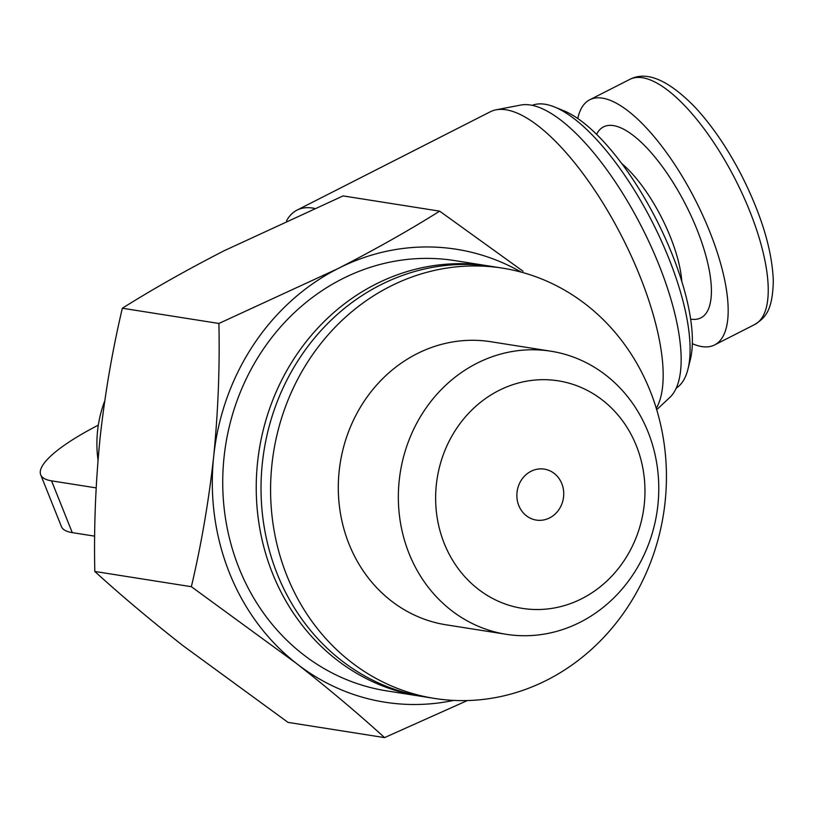 <?xml version="1.0" encoding="UTF-8"?>
<svg xmlns="http://www.w3.org/2000/svg" width="814" height="814" viewBox="0 0 814 814"><rect width="100%" height="100%" fill="white"/><g stroke="black" fill="none" stroke-linecap="round" stroke-linejoin="round"><path stroke-width="1.22" d="M453.713 700.406A229.273 207.794 -81 0 1 296.51 663.502L191.361 586.701C201.312 544.576 208.76 501.159 213.685 456.43C218.121 411.66 219.861 367.338 218.905 323.463L337.83 268.661C375.305 249.42 409.249 230.25 439.662 211.152L523.026 271.225M467.348 700.559L384.554 737.606C358.465 713.827 329.121 689.132 296.51 663.502A229.273 207.794 -81 0 1 213.685 456.43A229.273 207.794 -81 0 1 337.83 268.661A229.273 207.794 -81 0 1 521.286 272.151M439.662 211.152L343.101 195.909L224.176 250.722C186.701 269.953 152.767 289.123 122.344 308.231C112.393 350.346 104.945 393.773 100.02 438.492C95.584 483.272 93.844 527.594 94.8 571.459C120.879 595.238 150.234 619.942 182.845 645.563L287.993 722.374L384.554 737.606M518.793 505.545A25.794 23.372 -81 0 1 521.886 479.304A25.794 23.372 -81 0 1 544.312 469.129A25.794 23.372 -81 0 1 563.39 498.249A25.794 23.372 -81 0 1 536.273 520.085A25.794 23.372 -81 0 1 518.793 505.545M104.731 400.905A120.37 120.37 0 0 0 97.965 459.625A116.911 27.127 -21.8 0 0 98.026 460.022M286.548 220.757A171.958 60.745 63 0 1 297.008 210.124A171.958 60.745 63 0 1 314.306 208.343M297.008 210.124L490.232 111.813A171.958 60.745 63 0 1 496.102 109.809A171.958 60.745 63 0 1 617.439 228.144A171.958 60.745 63 0 1 656.288 408.343M496.102 109.809L520.899 105.037A164.937 58.262 63 0 1 641.981 227.533A164.937 58.262 63 0 1 669.719 397.537L656.695 409.696M532.244 105.321A158.791 56.095 63 0 1 554.609 107.01A158.791 56.095 63 0 1 652.411 222.232A158.791 56.095 63 0 1 687.972 369.118A158.791 56.095 63 0 1 676.169 388.186M554.609 107.01L563.807 110.755A150.692 53.225 63 0 1 656.613 220.095A150.692 53.225 63 0 1 690.364 359.483L687.972 369.118M577.757 118.488A137.566 48.596 63 0 1 589.804 99.735A137.566 48.596 63 0 1 695.492 200.305A137.566 48.596 63 0 1 714.57 344.953A137.566 48.596 63 0 1 692.317 343.661M286.894 575.681A217.816 197.405 -81 0 1 313.024 354.039A217.816 197.405 -81 0 1 502.462 268.132A217.816 197.405 -81 0 1 663.502 514.051A217.816 197.405 -81 0 1 434.564 698.432A217.816 197.405 -81 0 1 286.894 575.681M506.227 634.299L446.174 624.826A143.295 129.874 -81 0 1 349.033 544.078A143.295 129.874 -81 0 1 366.219 398.25A143.295 129.874 -81 0 1 490.842 341.727L550.895 351.21A143.295 129.874 -81 0 1 656.847 512.993A143.295 129.874 -81 0 1 506.227 634.299A143.295 129.874 -81 0 1 409.076 553.551A143.295 129.874 -81 0 1 426.261 407.722A143.295 129.874 -81 0 1 550.895 351.21M434.564 698.432L424.989 696.916A217.816 197.405 -81 0 1 277.33 574.175A217.816 197.405 -81 0 1 303.459 352.523A217.816 197.405 -81 0 1 492.887 266.616L502.462 268.132M422.598 696.53A217.816 197.405 -81 0 1 420.207 696.163A217.816 197.405 -81 0 1 272.537 573.422A217.816 197.405 -81 0 1 298.667 351.77A217.816 197.405 -81 0 1 488.105 265.863A217.816 197.405 -81 0 1 490.496 266.259M420.207 696.163L386.711 690.883A217.816 197.405 -81 0 1 239.041 568.131A217.816 197.405 -81 0 1 265.171 346.479A217.816 197.405 -81 0 1 454.609 260.572L488.105 265.863M444.251 543.467A115.181 104.395 -81 0 1 552.279 380.087A115.181 104.395 -81 0 1 624.348 560.266A115.181 104.395 -81 0 1 444.251 543.467M98.321 425.152A114.642 26.597 -21.8 0 0 40.7 474.786L61.406 526.556A114.642 26.597 -21.8 0 0 72.263 532.621L94.678 536.151M40.7 474.786A114.642 26.597 -21.8 0 0 51.557 480.85L96.164 487.891M122.344 308.231L218.905 323.463M94.8 571.459L191.361 586.701M621.804 163.594A85.979 30.372 63 0 1 681.796 281.491M596.591 134.32A107.183 37.861 63 0 1 685.927 205.179A107.183 37.861 63 0 1 690.608 319.098M589.804 99.735L629.863 79.355A137.566 48.596 63 0 1 735.561 179.925A137.566 48.596 63 0 1 754.629 324.572L714.57 344.953M51.557 480.85L72.263 532.621M629.863 79.355C646.53 70.726 668.009 79.752 694.301 106.441C711.405 124.705 727.044 147.456 741.218 174.705C761.324 214.448 772.018 249.654 773.3 280.321C772.761 311.833 764.519 318.172 754.629 324.572"/></g></svg>

